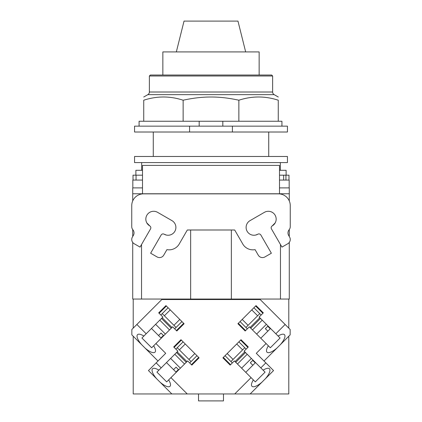 <?xml version="1.0" encoding="UTF-8"?>
<svg xmlns="http://www.w3.org/2000/svg" width="422" height="422" viewBox="0 0 422 422"><rect width="100%" height="100%" fill="white"/><g stroke="black" fill="none" stroke-linecap="round" stroke-linejoin="round"><path stroke-width="0.63" d="M245.667 51.917L237.966 21.1L184.034 21.1L176.333 51.917M259.15 75.032L259.15 51.917L162.85 51.917L162.85 75.032M149.367 76.007L272.633 76.007L271.657 75.032L150.343 75.032L149.367 76.007L149.367 92.012A3.033 3.033 0 0 1 147.848 94.639L274.152 94.639A3.033 3.033 0 0 1 272.633 92.012L149.367 92.012M183.137 100.214L183.137 121.256L143.733 121.256L143.733 100.214C143.733 95.921 143.733 95.921 143.733 100.214C143.733 95.921 143.733 95.921 143.733 100.214C156.868 95.921 170.003 95.921 183.137 100.214C192.981 98.046 202.27 96.981 211 97.013C219.73 96.981 229.019 98.046 238.863 100.214C251.997 95.921 265.132 95.921 278.267 100.214C278.267 95.921 278.267 95.921 278.267 100.214C278.267 95.921 278.267 95.921 278.267 100.214L278.267 121.256L238.863 121.256L238.863 100.214M183.137 121.256L222.821 121.256L222.821 126.146M222.821 121.256L238.863 121.256M143.733 121.256L139.086 121.256L139.086 126.146M281.938 126.146L281.938 121.256L278.267 121.256M199.179 126.146L199.179 121.256M189.594 126.146L134.56 126.146L134.56 132.017L189.594 132.017L189.594 126.146L232.401 126.146L232.401 132.017L189.594 132.017M232.401 132.017L287.44 132.017L287.44 126.146L232.401 126.146M175.942 372.04L173.547 369.646L176.037 367.156L178.437 369.551L175.942 372.04L176.232 372.331M178.437 369.551L176.037 367.156M173.547 369.646L166.479 362.577M160.93 337.932L158.535 335.537L161.025 333.048L163.419 335.443L160.93 337.932L161.22 338.222M163.419 335.443L161.025 333.048M158.535 335.537L151.466 328.469M270.244 328.759L267.849 331.154L265.359 328.664L267.754 326.269L270.244 328.759L270.534 328.469M267.754 326.269L265.359 328.664M267.849 331.154L260.78 338.222M255.231 362.867L252.836 365.262L250.346 362.772L252.741 360.377L255.231 362.867L255.521 362.577M252.741 360.377L250.346 362.772M252.836 365.262L245.768 372.331M180.384 368.179L170.63 358.426M165.371 334.071L155.618 324.318M266.382 324.318L256.629 334.071M251.37 358.426L241.616 368.179M177.309 351.959L176.612 352.65M186.16 362.197L186.856 361.506M186.957 361.607L177.203 351.853M174.887 354.38L174.581 354.475M184.335 364.233L184.435 363.928M162.291 317.85L161.6 318.541M171.147 328.089L171.838 327.398M171.944 327.498L162.19 317.745M159.869 320.272L159.569 320.367M169.322 330.12L169.417 329.819M250.162 327.398L250.853 328.089M260.4 318.541L259.709 317.85M259.81 317.745L250.056 327.498M252.583 329.819L252.678 330.12M262.431 320.367L262.131 320.272M235.144 361.506L235.84 362.197M245.388 352.65L244.691 351.959M244.797 351.853L235.043 361.607M237.565 363.928L237.665 364.233M247.419 354.475L247.113 354.38M176.512 352.544L186.266 362.303M177.235 347.739L191.076 361.575M184.535 364.028L174.782 354.274M161.499 318.436L171.253 328.189M162.222 313.63L176.064 327.467M169.523 329.92L159.769 320.166M250.747 328.189L260.501 318.436M245.936 327.467L259.778 313.63M262.231 320.166L252.477 329.92M235.734 362.303L245.488 352.544M230.924 361.575L244.76 347.739M247.218 354.274L237.465 364.028M166.685 381.878L168.647 379.921A12.375 4.236 45 0 1 170.034 386.278A12.375 4.236 45 0 1 160.07 382.179L156.631 378.745A12.375 4.236 45 0 1 152.532 368.775A12.375 4.236 45 0 1 158.894 370.163L156.931 372.125L166.685 381.878L156.931 372.125M265.069 372.125L263.106 370.163A12.375 4.236 -45 0 1 269.468 368.775A12.375 4.236 -45 0 1 265.369 378.745L261.93 382.179A12.375 4.236 -45 0 1 251.966 386.278A12.375 4.236 -45 0 1 253.353 379.921L255.315 381.878L265.069 372.125L255.315 381.878M183.116 341.857L175.853 349.121M174.122 347.39L181.386 340.127M198.683 357.423L191.419 364.687M189.689 362.957L196.953 355.693M185.263 343.999L179.382 349.88M188.929 359.428L194.811 353.546M158.894 370.163L177.894 351.162L173.711 346.974L180.975 339.71L199.1 357.84L191.836 365.104L187.648 360.916L168.647 379.921M168.104 307.749L160.84 315.012M159.11 313.282L166.373 306.019M183.67 323.315L176.407 330.579M174.676 328.849L181.94 321.585M170.251 309.89L164.369 315.772M173.917 325.32L179.798 319.438M143.881 336.054L162.881 317.054L158.693 312.866L165.962 305.602L184.087 323.732L176.823 330.996L172.635 326.807L153.634 345.808A12.375 4.236 45 0 1 155.022 352.17A12.375 4.236 45 0 1 145.052 348.071L141.618 344.637A12.375 4.236 45 0 1 137.519 334.667A12.375 4.236 45 0 1 143.881 336.054L141.919 338.017L151.672 347.77L141.919 338.017M240.06 321.585L247.324 328.849M245.593 330.579L238.33 323.315M255.626 306.019L262.89 313.282M261.16 315.012L253.896 307.749M242.202 319.438L248.083 325.32M257.631 315.772L251.749 309.89M268.366 345.808L249.365 326.807L245.177 330.996L237.913 323.732L256.038 305.602L263.307 312.866L259.119 317.054L278.119 336.054A12.375 4.236 -45 0 1 284.481 334.667A12.375 4.236 -45 0 1 280.382 344.637L276.948 348.071A12.375 4.236 -45 0 1 266.978 352.17A12.375 4.236 -45 0 1 268.366 345.808L270.328 347.77L280.081 338.017L270.328 347.77M225.042 355.693L232.311 362.957M230.581 364.687L223.317 357.423M240.614 340.127L247.878 347.39M246.147 349.121L238.884 341.857M227.189 353.546L233.071 359.428M242.618 349.88L236.737 343.999M253.353 379.921L234.352 360.916L230.164 365.104L222.9 357.84L241.025 339.71L248.289 346.974L244.106 351.162L260.822 367.878L265.839 362.862L273.546 370.569L265.369 378.745M146.803 222.879L149.747 225.886L146.803 222.879M161.146 235.007L150.633 253.216L161.146 235.007A2.2 2.2 0 0 1 164.153 234.205L166.289 235.049L164.153 234.205A7.828 7.828 0 0 0 174.845 231.335A7.828 7.828 0 0 0 171.981 220.643L157.575 212.329A7.828 7.828 0 0 0 146.882 215.194A7.828 7.828 0 0 0 149.747 225.886A2.2 2.2 0 0 1 150.554 228.893L140.041 247.097L134.191 243.726A4.89 4.89 0 0 1 132.403 237.043L133.368 235.365A4.89 4.89 0 0 0 132.888 229.779A4.89 4.89 0 0 1 131.748 226.64L131.748 205.604A11.742 11.742 0 0 1 143.491 193.862L278.509 193.862A11.742 11.742 0 0 1 290.252 205.604L290.252 226.64A4.89 4.89 0 0 1 289.112 229.779A4.89 4.89 0 0 0 288.632 235.365L289.597 237.043A4.89 4.89 0 0 1 287.809 243.726L281.959 247.097L271.446 228.893L281.959 247.097M255.711 235.049L257.847 234.205L255.711 235.049M272.259 225.886L275.197 222.879L272.253 225.886A2.2 2.2 0 0 0 271.446 228.893M150.633 253.216L157.074 256.935A4.89 4.89 0 0 0 163.752 255.141L166.933 249.634A11.742 11.742 0 0 0 179.582 243.378L187.315 229.99L234.685 229.99L242.418 243.378A11.742 11.742 0 0 0 255.067 249.634L258.248 255.141A4.89 4.89 0 0 0 264.926 256.935L271.367 253.216L260.854 235.007A2.2 2.2 0 0 0 257.847 234.205A7.828 7.828 0 0 1 247.155 231.335A7.828 7.828 0 0 1 250.019 220.643L264.425 212.329A7.828 7.828 0 0 1 275.118 215.194A7.828 7.828 0 0 1 272.253 225.886M140.041 247.097L134.191 243.726M151.672 347.77L153.634 345.808M198.525 393.953L198.525 400.9L223.475 400.9L223.475 393.953M280.081 338.017L278.119 336.054M199.1 357.84L191.836 365.104M173.711 346.974L180.975 339.71M156.631 378.745L148.454 370.569L156.161 362.862L161.178 367.878M184.087 323.732L176.823 330.996M158.693 312.866L165.962 305.602M256.038 305.602L263.307 312.866M245.177 330.996L237.913 323.732M260.822 367.878L263.106 370.163M241.025 339.71L248.289 346.974M230.164 365.104L222.9 357.84M158.002 361.021L145.052 348.071M155.918 343.524L165.709 353.314L156.161 362.862M141.618 344.637L131.854 334.868L131.854 329.487L136.865 324.471L146.165 333.77M261.93 382.179L250.162 393.953L234.748 393.953L251.069 377.632M133.215 336.234L133.215 393.953L171.838 393.953L160.07 382.179M170.931 377.632L187.252 393.953L171.838 393.953M250.162 393.953L288.785 393.953L288.785 336.234M266.082 343.524L256.291 353.314L265.839 362.862M276.948 348.071L263.998 361.021M234.748 393.953L187.252 393.953M275.835 333.77L285.135 324.471L290.146 329.487L290.146 334.868L280.382 344.637M136.865 324.471L161.811 299.53L260.189 299.53L285.135 324.471M190.649 229.99L190.649 299.045L289.276 299.045L289.276 242.423L289.276 299.045M231.351 229.99L231.351 299.045M288.785 328.126L288.785 299.045M141.534 244.517L141.534 299.045L133.215 299.045L133.215 328.126M141.534 299.045L190.649 299.045M132.724 242.423L132.724 299.045L133.215 299.045M132.724 193.767L289.276 193.767L289.276 187.895L279.491 187.895L279.491 165.392L142.509 165.392L142.509 187.895L132.724 187.895L132.724 200.914M132.724 229.579L132.724 236.484M289.276 193.767L289.276 200.914L289.276 193.767M289.276 229.579L289.276 236.484L289.276 229.579M132.825 187.895L132.825 180.067L142.509 180.067M279.491 180.067L289.175 180.067L289.175 187.895M142.509 175.177L133.02 175.177L133.02 180.067M288.98 180.067L288.98 175.177L279.491 175.177M283.653 180.067L283.653 175.177M211 156.478L134.56 156.478L134.56 162.591L287.44 162.591L287.44 156.478L211 156.478M135.884 175.177L135.884 170.298L142.509 170.298M279.491 170.298L286.116 170.298L286.116 175.177M141.66 170.298L141.66 162.591M280.34 162.591L280.34 170.298M280.466 244.517L280.466 299.045M279.491 187.895L279.491 193.767M142.509 187.895L142.509 193.767M136.053 180.067L136.053 175.177M285.947 180.067L285.947 175.177M272.633 76.007L272.633 92.012M147.848 94.639L143.733 97.013M274.152 94.639L278.267 97.013M268.73 132.017L268.73 156.478M153.27 132.017L153.27 156.478"/></g></svg>

